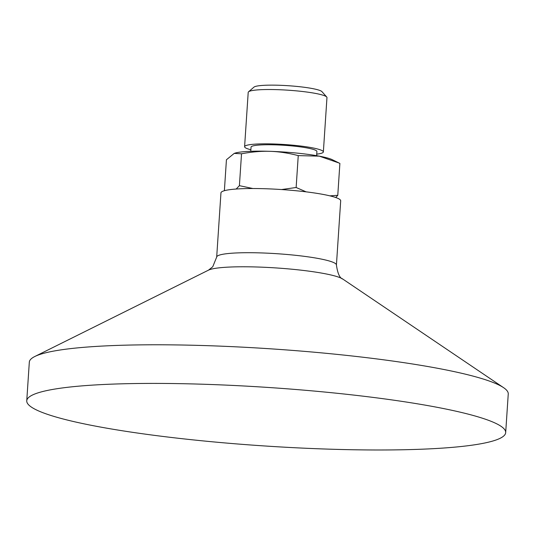 <?xml version="1.0" encoding="UTF-8"?>
<svg xmlns="http://www.w3.org/2000/svg" width="535" height="535" viewBox="0 0 535 535"><rect width="100%" height="100%" fill="white"/><g stroke="black" fill="none" stroke-linecap="round" stroke-linejoin="round"><path stroke-width="0.8" d="M316.727 154.14A39.47 4.822 -176.2 0 0 322.037 153.043A39.47 4.822 -176.2 0 0 323.361 151.927L326.965 97.611A39.47 4.822 -176.2 0 0 326.704 96.995L321.943 91.639A34.32 4.193 -176.2 0 0 290.398 85.867A34.32 4.193 -176.2 0 0 254.827 86.65A34.32 4.193 -176.2 0 0 253.971 87.125L248.541 91.806A39.47 4.822 -176.2 0 0 248.207 92.374L244.595 146.697A39.47 4.822 -176.2 0 0 250.875 149.767M326.704 96.995A39.47 4.822 -176.2 0 0 290.425 90.361A39.47 4.822 -176.2 0 0 249.524 91.264A39.47 4.822 -176.2 0 0 248.541 91.806M323.361 151.927A39.47 4.822 -176.2 0 0 289.234 144.871A39.47 4.822 -176.2 0 0 245.919 145.58A39.47 4.822 -176.2 0 0 244.595 146.697M316.626 155.672L316.901 151.499A32.996 4.033 -176.2 0 0 288.372 145.6A32.996 4.033 -176.2 0 0 252.152 146.195A32.996 4.033 -176.2 0 0 251.049 147.125L250.775 151.298M234.698 153.224L234.731 153.211A50.999 6.226 3.8 0 1 234.731 153.211A50.999 6.226 3.8 0 1 270.115 151.331A50.999 6.226 3.8 0 1 319.295 156.153A50.999 6.226 3.8 0 1 332.268 159.691L339.07 163.021L319.295 156.153L298.249 155.611C288.358 153.037 278.976 151.606 270.115 151.331C261.247 151.037 251.717 151.853 241.526 153.786L234.203 153.405L226.432 159.764L224.379 190.707M329.848 195.843L337.772 195.315L339.885 163.422L339.07 163.021M337.772 195.315L335.746 197.522M298.249 155.611L296.136 187.504L306.154 191.851M236.176 189.036L239.406 185.672L252.908 188.527M281.49 189.55L296.136 187.504M241.526 153.786L239.406 185.672M26.75 400.789L29.318 362.168A239.994 29.311 3.8 0 1 34.802 356.511A239.994 29.311 3.8 0 1 37.336 355.387A239.994 29.311 3.8 0 1 276.12 349.194A239.994 29.311 3.8 0 1 503.555 387.648A239.994 29.311 3.8 0 1 508.25 393.981L505.682 432.601A239.994 29.311 3.8 0 1 497.664 439.382A239.994 29.311 3.8 0 1 234.243 443.716A239.994 29.311 3.8 0 1 26.75 400.789A239.994 29.311 3.8 0 1 34.775 394.014A239.994 29.311 3.8 0 1 298.189 389.681A239.994 29.311 3.8 0 1 505.682 432.601M342.781 279.056A68.741 8.393 3.8 0 0 277.645 268.042A68.741 8.393 3.8 0 0 209.252 269.814A68.741 8.393 3.8 0 0 208.53 270.135L212.756 266.751L216.688 257.054L220.955 192.874A60 7.33 3.8 0 1 222.961 191.176A60 7.33 3.8 0 1 288.813 190.092A60 7.33 3.8 0 1 340.688 200.826L336.421 265.006C337.652 273.539 339.772 278.227 342.781 279.056L503.555 387.648M216.688 257.054A60 7.33 3.8 0 1 218.695 255.355A60 7.33 3.8 0 1 284.553 254.272A60 7.33 3.8 0 1 336.421 265.006M208.53 270.135L34.802 356.511"/></g></svg>
